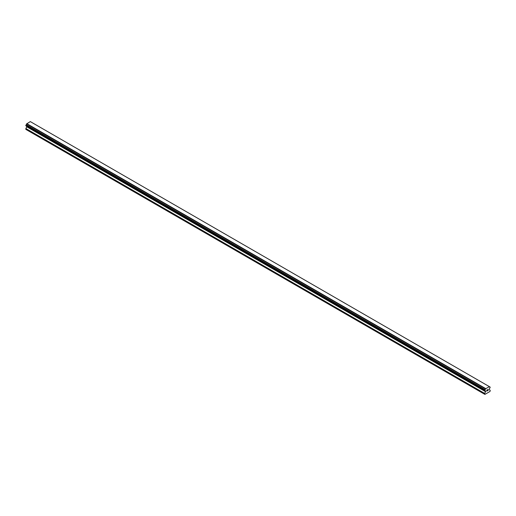 <?xml version="1.0" encoding="UTF-8"?>
<svg xmlns="http://www.w3.org/2000/svg" width="516" height="516" viewBox="0 0 516 516"><rect width="100%" height="100%" fill="white"/><g stroke="black" fill="none" stroke-linecap="round" stroke-linejoin="round"><path stroke-width="0.77" d="M486.827 390.141L486.827 390.567L487.298 389.87L486.827 390.141M486.827 390.631L486.827 391.057L486.827 390.631M486.827 391.057L487.298 390.786L486.827 391.051M487.298 390.857L486.769 391.16L486.769 390.109L487.298 389.806M486.769 391.16L487.298 390.851M487.659 389.857L488.142 389.412M488.02 389.993L487.736 390.535L488.013 389.993M487.736 390.535L488.233 390.244L487.736 390.528M487.607 390.677L488.233 390.315L487.607 390.677L488.13 389.535M485.562 391.154A0.677 0.387 -60 0 0 485.092 390.883L484.698 390.657L485.092 389.638A0.671 0.387 -60 0 0 485.562 388.825L489.342 386.645A0.671 0.387 -60 0 0 489.807 386.916L490.2 387.142L489.807 388.155A0.677 0.387 -60 0 0 489.342 388.967L489.22 389.709L490.2 390.277L490.019 391.438L484.885 394.405L484.698 393.45L485.679 391.192L26.658 126.207M26.78 126.278L25.8 129.355L484.698 394.295M26.193 125.936L485.092 390.883M489.213 386.542L30.309 121.595L26.658 123.885A0.671 0.387 -60 0 1 26.193 124.698L25.8 125.711L484.698 390.657M489.807 386.916L489.342 386.645M485.691 388.574L26.787 123.627M485.562 388.825L26.658 123.885M485.092 389.638L26.193 124.698M484.698 390.315L25.8 125.375M485.679 391.754L26.78 126.813M484.698 393.45L25.8 128.503"/></g></svg>
